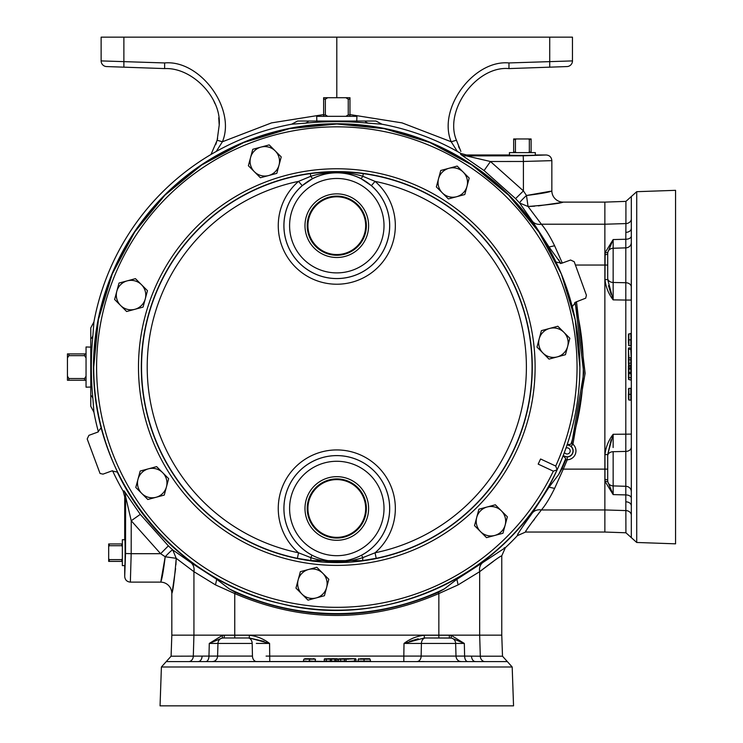 <?xml version="1.0" encoding="UTF-8"?>
<svg xmlns="http://www.w3.org/2000/svg" width="743" height="743" viewBox="0 0 743 743"><rect width="100%" height="100%" fill="white"/><g stroke="black" fill="none" stroke-linecap="round" stroke-linejoin="round"><path stroke-width="1.11" d="M553.331 471.173L557.111 469.817L555.727 466.047A240.258 240.258 0 0 0 336.802 126.83A240.258 240.258 0 0 0 283.417 601.328A240.258 240.258 0 0 0 553.331 471.173L538.192 464.115L540.579 458.988L555.727 466.047M312.051 555.225C328.462 563.519 344.966 563.519 361.553 555.225A52.892 52.892 0 0 0 336.802 455.589A52.892 52.892 0 0 0 312.051 555.225L310.778 557.621A5.656 1.198 97 0 0 311.419 560.631L297.395 558.327A195.26 195.26 0 0 1 310.37 173.621C328.016 171.327 345.634 171.327 363.234 173.621L362.863 176.305L375.066 181.376L371.37 185.648L360.708 178.441C344.789 170.741 328.852 170.741 312.887 178.441L302.225 185.648A52.892 52.892 0 0 0 336.802 278.579A52.892 52.892 0 0 0 371.37 185.648M297.395 558.327L298.537 552.792L310.778 557.621C328.165 563.25 345.514 563.25 362.816 557.621L375.066 552.792A189.614 189.614 0 0 0 375.066 181.376A58.548 58.548 0 0 1 336.802 284.225A58.548 58.548 0 0 1 298.537 181.376L310.732 176.305C328.211 170.974 345.588 170.974 362.863 176.305A5.656 1.124 117.2 0 1 360.708 178.441M310.37 173.621L310.732 176.305A5.656 1.124 62.8 0 0 312.887 178.441M368.612 508.481A31.819 31.819 0 0 0 336.802 476.662A31.819 31.819 0 0 0 304.983 508.481A31.819 31.819 0 0 0 336.802 540.291A31.819 31.819 0 0 0 368.612 508.481M366.373 508.481A29.571 29.571 0 0 0 336.802 478.91A29.571 29.571 0 0 0 307.221 508.481A29.571 29.571 0 0 0 336.802 538.053A29.571 29.571 0 0 0 366.373 508.481M368.612 225.686A31.819 31.819 0 0 0 336.802 193.867A31.819 31.819 0 0 0 304.983 225.686A31.819 31.819 0 0 0 336.802 257.496A31.819 31.819 0 0 0 368.612 225.686M366.373 225.686A29.571 29.571 0 0 0 336.802 196.106A29.571 29.571 0 0 0 307.221 225.686A29.571 29.571 0 0 0 336.802 255.258A29.571 29.571 0 0 0 366.373 225.686M307.927 508.481A28.866 28.866 0 0 1 336.802 479.606A28.866 28.866 0 0 1 365.667 508.481A28.866 28.866 0 0 1 336.802 537.347A28.866 28.866 0 0 1 307.927 508.481M307.927 225.686A28.866 28.866 0 0 1 336.802 196.811A28.866 28.866 0 0 1 365.667 225.686A28.866 28.866 0 0 1 336.802 254.552A28.866 28.866 0 0 1 307.927 225.686M117.57 472.102L111.803 470.941L103.008 474.136L100.045 473.486L87.2 438.974L88.891 435.352L97.686 432.147L101.354 427.55M556.024 262.065L561.792 263.226L570.587 260.022L574.209 261.712L586.394 295.194L585.735 298.157L575.918 302.011L572.24 306.608M211.003 154.47L217.151 140.251L219.213 125.112C221.544 97.732 192.075 67.214 164.63 68.588L106.593 66.564A5.656 5.656 0 0 1 101.132 60.907L164.63 62.941C200.164 59.616 236.265 108.877 222.408 141.764L216.241 151.461M217.643 138.356L215.776 144.541M517.973 533.66L517.388 535.647C516.784 535.22 521.762 527.669 532.341 512.986L549.04 487.167L558.597 474.647A246.509 246.509 0 0 0 565.72 458.505L563.175 455.803L567.215 456.954L567.271 459.768L563.287 469.13L562.033 468.564L558.597 474.647M504.228 547.786L505.361 547.675A247.038 247.038 0 0 0 517.388 535.647L525.57 532.044M93.924 412.235L90.767 406.272L90.767 327.895L93.924 321.923L92.912 335.362C90.822 356.529 90.822 377.676 92.912 398.805L93.924 412.235A247.038 247.038 0 0 0 98.401 431.832M112.555 470.718A247.038 247.038 0 0 0 123.171 491.142L124.703 496.816L125.604 496.575L131.232 520.75L160.609 553.693L165.206 556.758C163.265 572.426 161.695 580.877 160.525 582.122A11.312 11.312 0 0 1 171.828 593.434C173.008 591.252 174.466 579.549 176.221 558.337L172.757 549.922L168.364 545.864L140.278 514.37L131.232 520.75L131.186 553.693L125.539 553.498L124.703 576.466L124.703 566.101C125.242 570.141 125.242 535.192 124.703 539.232L124.703 496.816M567.178 444.63A6.278 6.278 0 0 1 567.243 444.639L570.93 444.193L571.822 443.209L572.927 444.221A8.87 8.87 0 0 1 567.271 459.768L565.767 459.833L562.033 468.564M567.215 456.954A6.046 6.046 0 0 0 571.079 446.348L567.243 444.639M90.767 347.12L86.049 346.972L86.049 387.187L90.767 387.047L90.767 387.586L90.767 351.355M321.078 121.044L357.299 121.044L356.761 121.044L356.909 116.335L316.685 116.335L316.834 121.044M625.81 437.785L625.801 451.428A5.656 4.161 0 0 0 631.262 447.267L631.262 454.549M631.318 537.626L631.318 196.533L636.723 191.685L636.723 542.474L625.922 532.777L625.801 494.912L613.151 494.597L605.136 481.566L604.969 479.523A2.823 0.622 180 0 1 607.7 480.145L607.7 454.586L607.7 469.13L604.867 469.13L604.867 509.949L541.396 509.949A11.312 9.287 33.8 0 0 532.341 512.986M636.723 191.685L675.563 190.329L675.563 543.83L636.723 542.474M309.673 658.716L315.506 659.171L303.841 659.171L303.302 661.549L249.332 661.549M166.256 661.604L507.348 661.604L512.187 667L161.407 667L171.094 656.199L208.969 656.088L209.285 643.438L222.315 635.414L224.358 635.246A2.823 0.622 -90 0 1 223.736 637.977L249.295 637.977L234.751 637.977L234.751 593.564L235.317 592.32L229.234 588.883L216.715 579.317L190.895 562.618L172.757 549.922A11.312 1.059 132.1 0 0 165.206 556.758L176.221 558.337L175.896 564.875M425.59 637.977A5.656 4.179 -90 0 0 421.411 643.438L421.151 656.088L456.007 656.088L455.635 643.438L404.016 643.438C410.052 638.813 416.814 636.092 424.299 635.246L449.236 635.246A2.823 0.622 -90 0 0 449.859 637.977L424.299 637.977L451.521 638.088L464.319 643.438L464.626 656.088L480.303 656.199L479.662 635.154L501.766 635.154L501.766 555.848L505.361 547.675L482.699 562.618A11.312 9.287 56.2 0 0 479.662 571.683C493.974 560.621 501.339 555.374 501.766 555.94L501.766 555.848M512.187 667L513.543 705.85L160.051 705.85L161.407 667M124.815 539.78L122.344 539.697L122.344 565.637L124.815 565.553M509.494 155.101L509.419 152.621L535.35 152.621L535.276 155.101M349.972 116.335L349.972 97.714L345.866 97.714L348.244 99.172L348.244 114.877L345.866 116.335M327.728 116.335L325.35 114.877L325.35 99.172L327.728 97.714L323.623 97.714L323.623 116.335M327.728 97.714L345.866 97.714M325.35 114.877L323.623 114.877M325.35 99.172L323.623 99.172M349.972 99.172L348.244 99.172M349.972 114.877L348.244 114.877M86.049 353.909L67.437 353.909L67.437 358.005L68.885 355.637L84.591 355.637L86.049 358.005M86.049 376.153L84.591 378.531L68.885 378.531L67.437 376.153L67.437 380.258L86.049 380.258M67.437 376.153L67.437 358.005M84.591 378.531L84.591 380.258M68.885 378.531L68.885 380.258M68.885 353.909L68.885 355.637M84.591 353.909L84.591 355.637M516.376 152.621L515.428 152.064L515.428 139.526L516.376 138.96L513.664 138.96L513.664 152.621M516.376 138.96L528.394 138.96L529.341 139.526L529.341 152.064L528.394 152.621M531.106 152.621L531.106 138.96L528.394 138.96M515.428 152.064L513.664 152.064M515.428 139.526L513.664 139.526M531.106 152.064L529.341 152.064M531.106 139.526L529.341 139.526M122.344 558.671L121.778 559.618L109.24 559.618L108.673 558.671L108.673 546.662L109.24 545.715L121.778 545.715L122.344 546.662M122.344 543.95L108.673 543.95L108.673 546.662M108.673 558.671L108.673 561.383L122.344 561.383M121.778 543.95L121.778 545.715M109.24 543.95L109.24 545.715M109.24 559.618L109.24 561.383M121.778 559.618L121.778 561.383M189.103 661.604A5.656 4.895 90 0 0 193.301 656.199L193.932 635.154L479.662 635.154L479.662 571.683L458.115 584.89L456.88 579.326L444.36 588.883L438.277 592.32C370.543 621.324 302.893 621.324 235.317 592.32M176.221 558.337L193.932 571.683L193.932 635.154L171.828 635.154L171.828 593.434M449.236 635.246L451.28 635.414L464.319 643.438L455.635 643.438A5.656 5.127 -90 0 0 451.521 638.088A2.823 0.724 -81 0 1 451.28 635.414M224.358 635.246L249.295 635.246C256.781 636.082 263.542 638.813 269.579 643.438L256.344 643.419M308.326 661.094L325.843 661.549M340.21 658.716L346.089 659.171L338.65 659.171L338.585 661.094L340.591 661.549L338.111 661.549M303.302 661.549L309.552 661.549L303.776 661.094M309.534 661.549L307.017 661.549M311.298 661.549L309.459 661.549M339.022 661.549L337.006 661.549L338.548 661.094L338.483 659.171L337.006 659.171L337.006 661.094L335.492 661.094A0.474 0.474 0 0 1 335.019 661.549L334.805 659.171L331.489 659.171L331.489 661.094L335.492 661.094L335.019 661.549M342.272 658.716L355.535 658.716L356.008 659.171L354.606 659.171L354.606 661.094L356.547 661.549L354.615 661.549L355.656 661.094M344.91 661.549L354.606 661.094M424.262 661.549L416.99 661.549A5.656 4.161 -90 0 0 421.151 656.088L403.82 656.088L404.016 643.438L424.299 637.977L424.299 635.246M222.315 635.414A2.823 0.724 -99 0 1 222.073 638.088A5.656 5.127 -90 0 0 217.968 643.438L217.588 656.088L252.453 656.088L252.183 643.438L209.285 643.438L222.073 638.088L223.736 637.977M266.096 656.097L403.82 656.088L403.82 661.549M417.417 656.097L413.489 656.106M408.761 656.097L407.498 656.097M409.616 641.376L418.207 638.757M269.774 661.549L269.579 643.438L249.295 637.977L263.997 641.385M249.295 635.246L249.295 637.977M471.508 656.088A5.656 3.864 -90 0 0 475.362 661.549M198.232 661.549A5.656 3.864 90 0 0 202.087 656.088M325.852 658.716L331.489 659.171L324.292 659.171L324.217 661.094L331.016 661.094M326.242 658.716L326.233 661.549M334.034 658.716L327.904 658.716M340.6 658.716L340.6 661.094L346.089 661.094L346.089 659.171L355.247 658.716M305.28 659.171L309.673 659.171M306.237 659.171L307.528 659.171M306.292 661.094L304.992 661.094M309.534 659.171L309.534 661.094M315.506 659.171L315.143 661.094M309.469 661.094L311.763 661.094M311.837 659.171L309.469 659.171M304.816 658.716L309.469 658.716M306.506 658.716L305.271 658.716M313.035 658.716L314.233 658.716M331.48 658.716L337.006 658.716L335.557 659.171L335.511 660.481M336.746 659.171L338.483 659.171L337.006 658.716M331.489 659.171L330.319 659.171L330.254 661.094L331.499 661.549M336.031 658.716L334.536 658.716L336.031 658.716A0.474 0.474 0 0 0 335.557 659.171M348.439 659.171L347.575 659.171M344.288 661.094L343.777 661.549M344.789 658.716L344.25 661.094M344.315 659.171L345.3 659.171M356.008 659.171L356.073 661.094M347.176 658.716L348.179 658.716M355.535 658.716L354.216 658.716M359.603 661.094L369.68 661.094M369.615 659.171L368.008 659.171M358.683 661.094L362.064 661.094M361.154 659.171L366.996 659.171M365.955 659.171L364.135 659.171M367.079 661.094L364.079 661.094M360.55 658.716L370.079 659.171L358.358 659.171L357.81 661.549M364.033 658.716L364.042 661.549M370.079 659.171L370.618 661.549M364.135 658.716L368.899 658.716M361.832 658.716L360.318 658.716M367.618 658.716L364.079 658.716M369.605 658.716L362.723 658.716M358.823 658.716L358.358 659.171M338.65 659.171L339.124 658.716M324.292 659.171L324.756 658.716M330.793 658.716L330.319 659.171M323.753 661.549L324.217 661.094L323.753 661.549M330.254 661.094L329.781 661.549M550.322 191.276L526.481 195.493C542.139 193.542 550.6 191.982 551.845 190.802A11.312 11.312 0 0 0 563.157 202.115L604.867 202.115L604.867 469.13L563.287 469.13L554.612 488.402C549.922 497.94 545.52 505.119 541.396 509.949C530.27 524.344 525.022 531.709 525.654 532.044L604.867 532.044L604.867 509.949L625.922 510.58A5.656 4.895 -0 0 1 631.318 514.778M607.7 278.291L607.7 254.022L607.7 278.291A5.656 4.179 180 0 0 613.151 282.47L625.801 282.73L625.801 247.874L613.151 248.246L613.151 299.866C608.536 293.829 605.805 287.067 604.969 279.582L605.136 252.601L613.151 239.562L625.801 239.255L625.922 223.578L604.867 224.219L541.396 224.219C545.52 229.048 549.922 236.228 554.603 245.757L562.302 263.041M604.969 479.523L604.969 454.586C605.805 447.091 608.536 440.33 613.151 434.302L613.142 447.537M628.429 378.029L628.429 372.401L628.884 373.562L630.807 373.627L630.807 369.132L628.884 369.067L628.884 379.589L631.262 380.128L630.807 372.865M628.884 359.528L628.884 365.231L630.807 365.296L631.262 363.29L631.262 365.77L631.262 363.68M631.262 388.18L630.807 388.738M628.429 394.208L628.884 388.375L628.884 400.04L630.807 400.106L630.807 394.347L631.262 398.582M631.262 394.199L631.262 397.356M631.262 395.555L631.262 396.864M631.262 372.15L631.262 367.079M628.429 363.671L628.429 348.346L628.884 347.873L628.884 349.275L630.807 349.275L631.262 347.334L631.262 349.266L630.807 348.226M628.429 358.247L628.429 359.092L628.884 357.792L628.884 359.566L631.262 360.104L630.807 349.275M631.262 341.018L631.262 341.464A0.474 0.474 0 0 1 630.816 341.938M628.429 343.322L628.429 334.276L631.262 333.263L630.807 339.792M631.262 339.755L631.262 343.749M631.262 286.891L631.262 300.061L625.801 300.061L625.801 282.73A5.656 4.161 180 0 1 631.262 286.891L631.262 279.619M605.136 481.566A2.823 0.724 171 0 1 607.802 481.808A5.656 5.127 180 0 0 613.151 485.913L625.801 486.293L625.801 451.428L613.151 451.698L613.151 494.597L607.802 481.808L607.7 480.145M625.801 451.428L625.801 300.061L613.151 299.866L607.7 279.582L604.969 279.582M605.136 252.601A2.823 0.724 -171 0 0 607.802 252.36L613.151 239.562L613.151 248.246A5.656 5.127 180 0 0 607.802 252.36L607.7 254.022A2.823 0.622 180 0 1 604.969 254.645M625.82 286.464L625.82 290.392M625.82 295.11L625.81 296.383M611.099 294.256L608.48 285.665M631.262 434.107L613.151 434.302L607.7 454.586L611.108 439.875M604.969 454.586L607.7 454.586M625.801 232.373A5.656 3.864 180 0 0 631.262 228.519M631.262 505.649A5.656 3.864 0 0 0 625.801 501.794M631.262 380.128L630.807 377.648L628.429 377.639M628.429 369.847L628.429 375.977M628.429 363.281L630.807 363.281L630.807 357.792L628.884 357.792L628.429 348.634M628.429 358.237L628.429 361.609M630.807 395.555L630.807 394.319M628.884 397.644L628.884 396.353M630.807 397.589L630.807 398.592M628.429 398.61L628.884 400.04L628.884 398.601M628.429 394.338L630.807 394.347L630.807 388.31L628.884 388.375M630.807 394.412L630.807 392.118M628.884 392.044L628.884 394.412M628.429 399.065L628.429 394.403M628.429 394.747L628.429 396.344M628.429 388.849L628.429 389.648M628.429 372.401L628.429 366.875L628.884 368.324L630.807 368.389L630.807 365.333L628.884 365.398L628.884 366.875L631.262 366.866M628.884 367.135L628.884 365.398L628.429 366.968M628.884 372.392L631.262 372.382M628.429 366.875L628.429 365.872M628.429 367.85L628.429 369.345L628.429 367.85A0.474 0.474 0 0 0 628.884 368.324M628.429 373.079L628.884 373.562M628.884 355.442L628.884 356.306M628.429 359.092L628.884 359.566L628.884 358.581M628.884 347.873L630.807 347.808M628.429 348.346L628.429 349.656M630.807 336.793L630.807 334.201M628.884 334.266L628.884 335.873M630.807 345.198L630.807 341.817M628.884 342.727L628.884 336.885M628.884 337.926L628.884 339.746M630.807 344.278L630.807 339.839L628.884 339.839L628.884 345.523L631.262 346.062M628.884 333.802L628.429 339.848M628.429 339.737L628.429 334.982M628.429 334.276L628.429 341.158M630.807 369.132L630.807 368.389A0.474 0.474 0 0 1 631.262 368.862L630.807 369.132M628.429 345.058L628.884 345.523M628.884 365.231L628.429 364.757M628.884 379.589L628.429 379.125M630.807 400.106L631.262 400.579M630.807 373.627L631.262 374.101M631.262 364.859L630.807 365.333L631.262 364.859M630.807 368.389L631.262 368.862M484.083 170.556L490.464 161.51L523.416 161.472L523.416 190.895L515.577 198.641L484.083 170.556L460.604 154.358A11.312 11.303 -164.9 0 0 466.288 155.891L523.211 155.816L523.416 161.472L551.845 160.646C551.501 157.2 549.616 155.315 546.189 154.981L535.814 154.981C539.855 155.528 504.915 155.528 508.955 154.981L466.539 154.981L466.288 155.891L490.464 161.51L523.416 190.895L526.481 195.493L528.05 206.498L534.588 206.183M563.157 202.115C560.965 203.285 549.263 204.752 528.05 206.498L519.636 203.034L515.577 198.641M190.895 562.618A11.312 9.287 123.8 0 1 193.932 571.683L215.479 584.89L234.751 593.564C302.782 622.736 370.813 622.736 438.844 593.564L438.277 592.32M575.203 302.327L583.766 373.014L571.822 443.209M571.079 446.348L572.927 444.221L585.131 373.265L576.484 301.807M168.364 545.864L160.609 553.693L131.186 553.693L130.359 582.122C126.914 581.788 125.028 579.902 124.703 576.466M438.844 637.977L438.844 593.564L458.115 584.89M538.331 205.895L560.426 202.69M551.845 160.646L551.845 190.802M526.481 195.493A11.312 1.059 -42.1 0 0 519.636 203.043L532.341 221.182A11.312 9.287 -33.8 0 0 541.396 224.219L528.403 206.963M554.612 488.402L549.04 487.167M215.479 584.89L216.715 579.317M554.603 245.757L549.04 246.992L561.002 263.449M565.767 459.833L565.72 458.505M130.359 582.122L160.525 582.122M175.617 568.609L172.404 590.713M160.999 580.599L165.206 556.767M493.315 561.439L479.662 571.683M482.699 562.618L456.88 579.326M525.598 531.347L525.905 530.762M527.131 528.914L528.821 526.638M533.27 520.852L534.393 519.394M460.604 154.358L460.855 153.457A247.038 247.038 0 0 0 381.958 124.202L375.986 121.044L297.609 121.044L291.646 124.202A247.038 247.038 0 0 0 93.924 321.923M140.278 514.37L124.072 490.891A11.312 11.303 -105.1 0 1 125.604 496.575L125.539 553.498M381.958 124.202L368.519 123.189C347.39 121.109 326.242 121.109 305.076 123.189L291.646 124.202M460.855 153.457L466.539 154.981M549.04 246.992L532.341 221.182M544.415 240.165A243.332 243.332 0 0 0 101.252 428.144M117.106 471.712A243.332 243.332 0 0 0 209.935 574.729M463.678 574.72A243.332 243.332 0 0 0 544.424 493.984M213.798 100.964L215.043 103.806M218.739 117.793L219.213 125.112M457.354 151.461L451.196 141.764L456.443 140.251L460.883 151.451M459.248 148.071L458.58 146.51M217.151 140.251L222.408 141.764L271.52 122.892L323.623 114.58M349.972 114.58L402.074 122.892L451.196 141.764C437.33 108.877 473.43 59.616 508.964 62.941L572.463 60.907A5.656 5.656 0 0 1 567.002 66.564L508.964 68.588C476.662 65.57 443.84 110.354 456.443 140.251M142.87 67.827L117.84 66.954L142.87 67.827M508.964 62.941L508.964 68.588L549.718 67.167L549.718 37.15L123.877 37.15L123.877 67.167L164.63 68.588L164.63 62.941M555.755 66.954L530.725 67.827L555.755 66.954M106.593 66.564A5.656 5.656 0 0 1 101.132 60.907L101.132 37.15L123.877 37.15M549.718 37.15L572.463 37.15L572.463 60.907A5.656 5.656 0 0 1 567.002 66.564M336.802 37.15L336.802 97.714M363.234 173.621A195.26 195.26 0 0 1 376.199 558.327L375.066 552.792A58.548 58.548 0 0 0 336.802 449.933A58.548 58.548 0 0 0 298.537 552.792A189.614 189.614 0 0 1 298.537 181.376L302.225 185.648M543.003 353.092A14.73 14.73 0 0 1 549.606 328.443L541.396 330.644L536.994 347.074L549.012 359.101L557.231 356.9A14.73 14.73 0 0 1 543.003 353.092M567.643 346.489A14.73 14.73 0 0 1 557.231 356.9L565.442 354.699L567.643 346.489L569.844 338.269L563.835 332.26A14.73 14.73 0 0 1 567.643 346.489M563.835 332.26A14.73 14.73 0 0 0 549.606 328.443L557.817 326.242L563.835 332.26M442.364 192.92A14.73 14.73 0 0 1 448.967 168.28L440.748 170.481L436.345 186.902L448.373 198.929L456.592 196.728A14.73 14.73 0 0 1 442.364 192.92M467.003 186.317A14.73 14.73 0 0 1 456.592 196.728L464.802 194.527L467.003 186.317L469.204 178.097L463.195 172.088A14.73 14.73 0 0 1 467.003 186.317M463.195 172.088A14.73 14.73 0 0 0 448.967 168.28L457.177 166.079L463.195 172.088A14.73 14.73 0 0 1 456.592 196.728M254.385 171.735A14.73 14.73 0 0 1 260.988 147.095L252.778 149.297L248.376 165.726L260.403 177.753L268.613 175.552A14.73 14.73 0 0 1 254.385 171.735M279.024 165.132A14.73 14.73 0 0 1 268.613 175.552L276.823 173.351L281.226 156.922L275.216 150.913A14.73 14.73 0 0 1 279.024 165.132A14.73 14.73 0 0 0 260.988 147.095L269.198 144.894L275.216 150.913M120.626 305.503A14.73 14.73 0 0 1 127.229 280.854L119.01 283.055L114.617 299.485L126.635 311.512L134.854 309.311A14.73 14.73 0 0 1 120.626 305.503M145.266 298.9A14.73 14.73 0 0 1 134.854 309.311L143.065 307.11L145.266 298.9L147.467 290.68L141.458 284.671A14.73 14.73 0 0 1 145.266 298.9M141.458 284.671A14.73 14.73 0 0 0 127.229 280.854L135.44 278.653L141.458 284.671M141.802 493.473A14.73 14.73 0 0 1 148.405 468.833L140.195 471.034L135.793 487.464L147.82 499.491L156.03 497.29A14.73 14.73 0 0 1 141.802 493.473M166.451 486.869A14.73 14.73 0 0 1 156.03 497.29L164.249 495.089L168.652 478.659L162.633 472.641A14.73 14.73 0 0 1 166.451 486.869A14.73 14.73 0 0 0 148.405 468.833L156.624 466.632L162.633 472.641M301.974 594.112A14.73 14.73 0 0 1 308.577 569.472L300.367 571.673L295.965 588.103L307.992 600.13L316.202 597.929A14.73 14.73 0 0 1 301.974 594.112M326.623 587.509A14.73 14.73 0 0 1 316.202 597.929L324.422 595.728L328.815 579.299L322.806 573.29A14.73 14.73 0 0 1 326.623 587.509M322.806 573.29A14.73 14.73 0 0 0 308.577 569.472L316.797 567.271L322.806 573.29M501.358 510.812A14.73 14.73 0 0 1 494.754 535.452L502.965 533.251L507.367 516.822L495.34 504.794L487.129 506.995A14.73 14.73 0 0 1 501.358 510.812A14.73 14.73 0 0 0 487.129 506.995L478.91 509.196L476.718 517.416A14.73 14.73 0 0 1 487.129 506.995M480.526 531.635A14.73 14.73 0 0 1 476.718 517.416L474.517 525.626L480.526 531.635A14.73 14.73 0 0 0 494.754 535.452L486.535 537.653L480.526 531.635M376.199 558.327L362.175 560.631A5.656 1.198 83 0 0 362.816 557.621L361.553 555.225M362.175 560.631L311.419 560.631M556.795 470.486A243.082 243.082 0 0 1 93.72 367.079A243.082 243.082 0 0 1 336.802 123.997A243.082 243.082 0 0 1 557.417 469.139M138.486 367.079A198.316 198.316 0 0 1 336.802 168.772A198.316 198.316 0 0 1 535.109 367.079A198.316 198.316 0 0 1 336.802 565.395A198.316 198.316 0 0 1 138.486 367.079M532.285 367.079A195.483 195.483 0 0 0 336.802 171.596A195.483 195.483 0 0 0 141.309 367.079A195.483 195.483 0 0 0 336.802 562.572A195.483 195.483 0 0 0 532.285 367.079M283.937 508.481A52.864 52.864 0 0 1 336.802 455.617A52.864 52.864 0 0 1 389.657 508.481A52.864 52.864 0 0 1 336.802 561.346A52.864 52.864 0 0 1 283.937 508.481M283.937 225.686A52.864 52.864 0 0 1 336.802 172.822A52.864 52.864 0 0 1 389.657 225.686A52.864 52.864 0 0 1 336.802 278.541A52.864 52.864 0 0 1 283.937 225.686M289.594 508.481A47.208 47.208 0 0 0 336.802 555.69A47.208 47.208 0 0 0 384.01 508.481A47.208 47.208 0 0 0 336.802 461.273A47.208 47.208 0 0 0 289.594 508.481M289.594 225.686A47.208 47.208 0 0 0 336.802 272.895A47.208 47.208 0 0 0 384.01 225.686A47.208 47.208 0 0 0 336.802 178.469A47.208 47.208 0 0 0 289.594 225.686M567.048 445.029A5.879 5.879 0 0 1 569.565 456.248A5.879 5.879 0 0 1 563.278 455.375M564.42 452.385A3.065 3.065 0 0 0 570.178 450.908A3.065 3.065 0 0 0 565.999 448.048M631.262 491.402A5.656 5.117 0 0 0 625.801 486.293L625.801 494.912A5.656 3.046 0 0 1 631.262 497.949M212.479 661.549A5.656 5.117 90 0 0 217.588 656.088L208.969 656.088A5.656 3.046 90 0 1 205.922 661.549M484.492 661.604A5.656 4.895 -90 0 1 480.303 656.199L502.5 656.199L507.348 661.604M461.124 661.549A5.656 5.117 -90 0 1 456.007 656.088L464.626 656.088A5.656 3.046 -90 0 0 467.672 661.549M252.183 643.438A5.656 4.179 -90 0 0 248.013 637.977M256.604 661.549A5.656 4.161 90 0 1 252.453 656.088M333.607 659.171L331.749 659.171M358.878 659.171L359.566 659.171M362.863 661.094L363.615 661.094M631.318 219.38A5.656 4.895 180 0 1 625.922 223.578L625.922 201.381L631.318 196.533M607.7 265.037L575.416 265.037M631.262 242.757A5.656 5.117 180 0 1 625.801 247.874L625.801 239.255A5.656 3.046 180 0 0 631.262 236.209M613.151 451.698A5.656 4.179 180 0 0 607.7 455.868M628.884 370.265L628.884 372.132M628.884 345.003L628.884 344.306M630.807 341.018L630.807 340.266M523.211 155.816L546.189 154.981M229.234 588.883A246.509 246.509 0 0 0 444.36 588.883M570.93 444.193A246.509 246.509 0 0 0 574.729 302.615M560.501 263.533A246.509 246.509 0 0 0 558.597 259.521M92.912 398.805A11.312 7.569 -5.6 0 0 90.767 395.257M92.912 335.362A11.312 7.569 5.6 0 1 90.767 338.91M305.076 123.189A11.312 7.569 84.4 0 0 308.624 121.044M368.519 123.189A11.312 7.569 95.6 0 1 364.971 121.044M124.072 490.891L123.171 491.142M579.884 367.079C579.791 402.985 572.194 437.228 557.111 469.817C511.49 572.537 388.84 631.699 280.055 603.446C173.249 579.754 91.826 476.467 93.711 367.079L98.382 319.657L112.221 274.056L134.687 232.02L164.918 195.186L201.752 164.965L243.778 142.498L289.38 128.669L336.802 123.997L384.224 128.669L429.825 142.507L471.851 164.965L508.686 195.195L538.916 232.03L561.383 274.056L575.212 319.657L579.884 367.079M361.943 661.094A0.474 0.474 0 0 0 362.417 661.549M171.828 635.154L171.094 656.199M501.766 635.154L502.5 656.199M309.682 661.549L308.326 661.549M604.867 532.044L625.922 532.777M604.867 202.115L625.922 201.381"/></g></svg>
